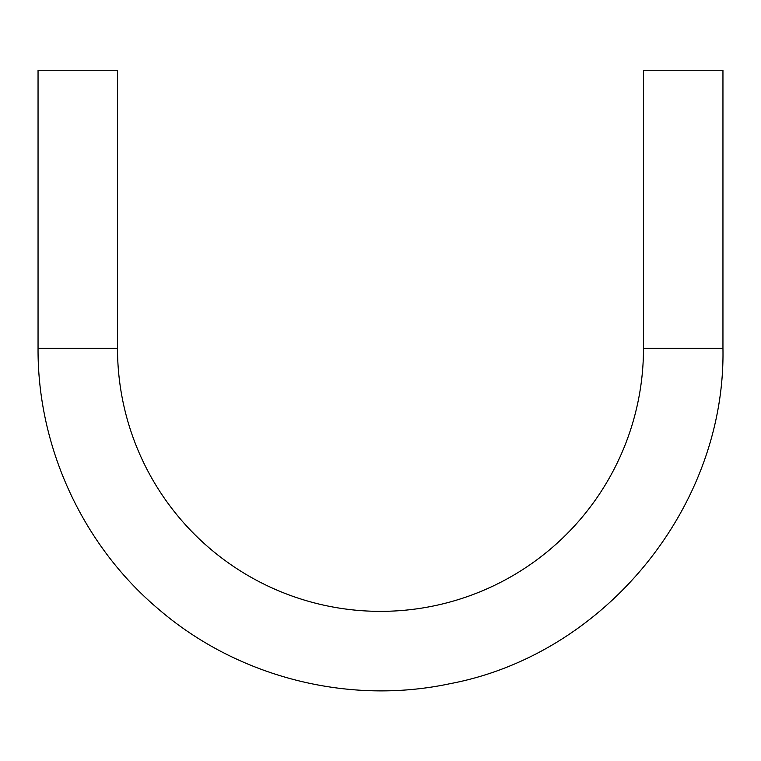 <?xml version="1.0" encoding="UTF-8"?>
<svg xmlns="http://www.w3.org/2000/svg" width="761" height="761" viewBox="0 0 761 761"><rect width="100%" height="100%" fill="white"/><g stroke="black" fill="none" stroke-linecap="round" stroke-linejoin="round"><path stroke-width="1.14" d="M117.508 348.367L117.508 70.278L38.05 70.278L38.05 348.367L117.508 348.367A262.992 262.992 0 0 0 380.5 611.359A262.992 262.992 0 0 0 643.492 348.367L643.492 70.278L722.95 70.278L722.95 348.367L643.492 348.367M722.95 348.367C725.851 506.255 605.138 654.527 449.941 683.701C347.986 705.476 236.956 676.967 158.098 608.771C82.616 544.99 37.527 447.192 38.05 348.367"/></g></svg>
